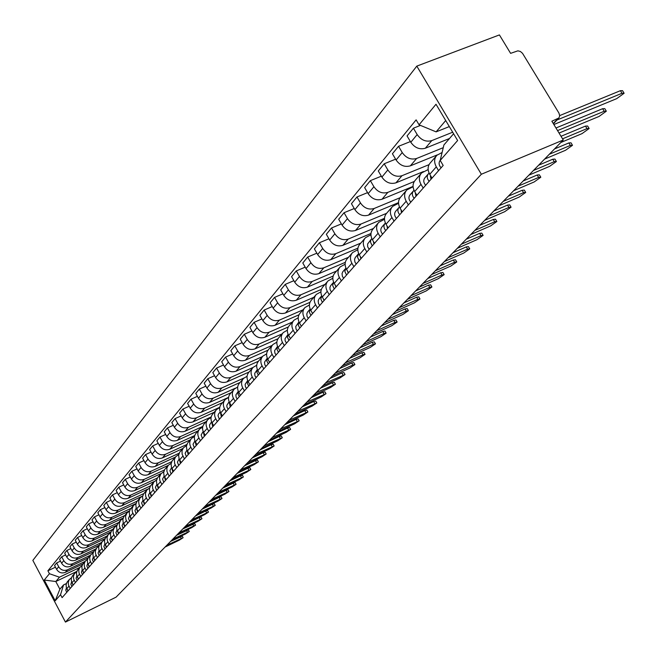 <?xml version="1.0" encoding="UTF-8"?>
<svg xmlns="http://www.w3.org/2000/svg" width="657" height="657" viewBox="0 0 657 657"><rect width="100%" height="100%" fill="white"/><g stroke="black" fill="none" stroke-linecap="round" stroke-linejoin="round"><path stroke-width="0.99" d="M563.271 139.998L551.864 121.225L558.935 117.948L559.715 115.887L558.935 113.053L522.529 53.324L520.426 51.501L517.905 50.827L510.604 53.348L499.41 34.92L416.801 66.119L32.85 560.38L65.437 622.08L481.343 174.253L563.271 139.998L116.067 597.156L65.437 622.08M416.801 66.119L481.343 174.253M452.681 132.213L431.797 140.598C426.048 142.191 421.178 140.179 417.17 134.57L413.401 128.197L407.053 135.933L410.789 142.265C414.756 147.833 419.601 149.829 425.317 148.236L449.519 138.479M436.232 156.029L430.343 162.829C427.584 166.024 427.387 169.851 429.752 174.319L436.305 166.845C433.916 162.345 434.105 158.493 436.872 155.29L442.104 152.498M436.305 166.845L438.564 170.664M420.472 125.405L413.401 128.197M429.752 174.319L431.994 178.113M443.253 147.677L416.637 158.468C410.962 160.053 406.166 158.091 402.24 152.572L398.544 146.297L392.418 153.771L396.089 159.996C399.973 165.474 404.737 167.42 410.379 165.835L437.316 154.88M423.198 188.091L420.981 184.338C418.64 179.903 418.846 176.109 421.589 172.939L428.142 169.588M410.387 141.575L398.544 146.297M420.956 173.67L415.281 180.215C412.547 183.369 412.341 187.146 414.666 191.548L416.858 195.277M429.005 164.669L401.994 175.706C396.401 177.3 391.679 175.378 387.835 169.941L384.205 163.774L378.292 170.984L381.881 177.111C385.7 182.506 390.389 184.412 395.957 182.827L423.469 171.543M408.367 204.91L406.198 201.214C403.907 196.854 404.112 193.101 406.831 189.963L413.081 186.736M395.604 159.183L384.205 163.774M406.198 190.694L400.737 196.993C398.035 200.114 397.822 203.842 400.097 208.179L402.248 211.85M414.271 181.48L387.86 192.361C382.341 193.946 377.693 192.066 373.915 186.719L370.359 180.65L364.643 187.615L368.166 193.651C371.911 198.964 376.535 200.828 382.021 199.243L413.056 186.416M394.052 221.154L391.917 217.516C389.675 213.221 389.897 209.517 392.574 206.413L398.544 203.292M381.339 176.191L370.359 180.65M391.958 207.136L386.694 213.205C384.025 216.293 383.795 219.972 386.029 224.242L388.139 227.856M400.129 197.7L374.194 208.466C368.749 210.043 364.167 208.203 360.463 202.939L356.981 196.96L351.454 203.695L354.903 209.64C358.582 214.872 363.132 216.695 368.552 215.11L398.52 202.635M380.214 236.849L378.12 233.26C375.919 229.03 376.149 225.384 378.802 222.312L384.501 219.29M367.567 192.624L356.981 196.96M378.194 223.019L373.119 228.874C370.474 231.937 370.244 235.567 372.42 239.764L374.498 243.328M386.571 213.328L360.98 224.029C355.601 225.606 351.101 223.807 347.454 218.625L344.038 212.728L338.692 219.241L342.083 225.105C345.697 230.254 350.173 232.036 355.519 230.459L384.501 218.313M366.828 252.025L364.783 248.494C362.623 244.322 362.861 240.717 365.489 237.678L370.926 234.763M354.254 208.515L344.038 212.728M364.881 238.384L359.987 244.034C357.367 247.057 357.129 250.637 359.272 254.785L361.301 258.291M373.488 228.447L348.194 239.091C342.888 240.667 338.445 238.902 334.873 233.793L331.514 227.987L326.34 234.294L329.674 240.068C333.222 245.135 337.632 246.884 342.913 245.316L370.983 233.473M353.885 266.701L351.881 263.219C349.762 259.113 350 255.557 352.604 252.551L357.81 249.726M341.377 223.889L331.514 227.987M352.004 253.249L347.274 258.702C344.687 261.691 344.44 265.231 346.543 269.313L348.538 272.77M360.808 243.09L335.817 253.668C330.578 255.236 326.209 253.512 322.694 248.477L319.401 242.753L314.383 248.863L317.651 254.555C321.142 259.548 325.494 261.264 330.701 259.696L357.925 248.141M341.361 280.909L339.39 277.484C337.312 273.435 337.558 269.92 340.129 266.947L345.114 264.213M328.927 238.77L319.401 242.753M339.538 267.637L334.971 272.901C332.409 275.858 332.163 279.356 334.224 283.372L336.179 286.781M348.514 257.273L323.835 267.793C318.661 269.354 314.35 267.662 310.892 262.701L307.657 257.059L302.803 262.981L306.014 268.59C309.439 273.509 313.726 275.193 318.875 273.632L345.319 262.332M329.231 294.665L327.293 291.289C325.248 287.298 325.502 283.832 328.048 280.892L332.828 278.24M316.871 253.183L307.657 257.059M327.465 281.566L323.055 286.657C320.517 289.589 320.263 293.038 322.283 296.997L324.213 300.356M336.598 271.021L312.215 281.475C307.106 283.036 302.861 281.368 299.461 276.49L296.282 270.922L291.577 276.663L294.73 282.19C298.106 287.043 302.327 288.694 307.41 287.142L333.14 276.08M317.471 308.002L315.565 304.667C313.57 300.734 313.824 297.309 316.346 294.393L320.928 291.831M305.193 267.153L296.282 270.922M315.762 295.067L311.5 299.986C308.995 302.885 308.733 306.293 310.72 310.203L312.609 313.512M325.051 284.358L300.955 294.747C295.913 296.299 291.716 294.665 288.382 289.852L285.253 284.366L280.687 289.926L283.791 295.379C287.109 300.167 291.273 301.785 296.291 300.233L321.363 289.4M306.08 320.92L304.207 317.635C302.245 313.759 302.507 310.375 305.004 307.492L309.39 305.004M293.876 280.687L285.253 284.366M304.421 308.158L300.306 312.913C297.818 315.787 297.555 319.146 299.502 323.006L301.358 326.274M313.841 297.293L290.033 307.616C285.048 309.16 280.917 307.558 277.632 302.811L274.56 297.399L270.126 302.795L273.172 308.174C276.441 312.896 280.547 314.481 285.508 312.946L309.973 302.31M295.026 333.46L293.186 330.216C291.256 326.389 291.527 323.047 293.991 320.197L298.212 317.774M282.904 293.819L274.56 297.399M293.424 320.854L289.433 325.453C286.978 328.295 286.707 331.621 288.628 335.423L290.451 338.642M302.959 309.849L279.43 320.099C274.511 321.643 270.429 320.066 267.194 315.385L264.18 310.047L259.876 315.294L262.874 320.6C266.085 325.248 270.142 326.808 275.037 325.272L298.96 314.826M284.3 345.615L282.494 342.42C280.596 338.651 280.868 335.349 283.315 332.524L287.364 330.175M272.261 306.564L264.18 310.047M282.748 333.173L278.888 337.624C276.457 340.441 276.186 343.726 278.067 347.479L279.866 350.657M292.398 322.037L269.14 332.228C264.27 333.756 260.254 332.212 257.068 327.597L254.095 322.332L249.923 327.416L252.871 332.656C256.033 337.246 260.032 338.782 264.878 337.255L288.308 326.964M273.895 357.424L272.113 354.271C270.249 350.542 270.528 347.282 272.951 344.49L276.843 342.207M261.938 318.932L254.095 322.332M272.384 345.13L268.647 349.442C266.241 352.234 265.962 355.478 267.818 359.182L269.584 362.311M282.132 333.879L259.145 344.005C254.333 345.525 250.366 344.013 247.229 339.455L244.314 334.257L240.257 339.201L243.156 344.367C246.268 348.9 250.218 350.403 254.998 348.883L278.001 338.741M263.786 368.889L262.036 365.777C260.205 362.097 260.484 358.878 262.874 356.11L266.627 353.893M251.91 330.947L244.314 334.257M262.324 356.751L258.702 360.923C256.32 363.682 256.041 366.885 257.856 370.548L259.597 373.636M272.162 345.393L249.43 355.445C244.675 356.965 240.758 355.47 237.678 350.978L234.804 345.853L230.853 350.657L233.711 355.757C236.775 360.225 240.676 361.703 245.406 360.192L268.04 350.165M253.963 380.025L252.247 376.954C250.44 373.324 250.719 370.146 253.093 367.403L256.706 365.251M242.178 342.625L234.804 345.853M252.543 368.035L249.036 372.084C246.679 374.81 246.391 377.98 248.182 381.594L249.89 384.641M262.447 356.595L239.986 366.573C235.288 368.076 231.428 366.614 228.39 362.179L225.556 357.112L221.721 361.785L224.53 366.82C227.552 371.238 231.395 372.691 236.068 371.18L258.415 361.243M244.42 390.849L242.729 387.819C240.947 384.238 241.234 381.093 243.583 378.375L247.065 376.28M232.709 353.967L225.556 357.112M243.041 379.007L239.641 382.932C237.3 385.634 237.013 388.763 238.778 392.328L240.462 395.342M253.019 367.477L230.804 377.389C226.164 378.884 222.345 377.447 219.356 373.069L216.564 368.068L212.835 372.618L215.603 377.586C218.576 381.939 222.378 383.368 226.993 381.873L249.118 371.985M235.14 401.378L233.473 398.388C231.724 394.849 232.011 391.736 234.335 389.051L237.686 387.014M223.52 365.005L216.564 368.068M233.802 389.675L230.5 393.477C228.184 396.155 227.897 399.251 229.63 402.766L231.289 405.747M243.969 378.013L221.877 387.909C217.286 389.404 213.517 387.983 210.569 383.663L207.817 378.728L204.187 383.154L206.922 388.057C209.846 392.36 213.599 393.765 218.165 392.278L240.051 382.456M226.107 411.619L224.464 408.662C222.748 405.172 223.035 402.092 225.343 399.431L228.57 397.452M214.576 375.73L207.817 378.728M224.809 400.047L221.606 403.743C219.315 406.387 219.019 409.451 220.727 412.925L222.362 415.865M235.411 388.156L213.18 398.15C208.639 399.637 204.918 398.241 202.011 393.978L199.309 389.1L195.778 393.403L198.463 398.257C201.354 402.503 205.058 403.883 209.575 402.404L231.215 392.648M217.327 421.58L215.71 418.665C214.01 415.216 214.305 412.169 216.588 409.541L219.709 407.603M205.871 386.176L199.309 389.1M216.054 410.149L212.95 413.729C210.683 416.357 210.388 419.38 212.071 422.812L213.681 425.72M228.587 397.345L204.721 408.12C200.229 409.598 196.55 408.227 193.684 404.014L191.023 399.193L187.582 403.39L190.234 408.178C193.076 412.374 196.739 413.729 201.206 412.259L222.616 402.577M208.77 431.279L207.177 428.397C205.51 424.989 205.805 421.983 208.064 419.371L211.078 417.491M197.404 396.343L191.023 399.193M207.538 419.979L204.524 423.461C202.274 426.056 201.978 429.054 203.637 432.437L205.222 435.304M219.767 407.274L196.476 417.827C192.033 419.297 188.403 417.951 185.578 413.787L182.95 409.032L179.599 413.113L182.211 417.844C185.019 421.991 188.633 423.33 193.051 421.86L214.239 412.251M200.442 440.724L198.874 437.882C197.231 434.515 197.527 431.534 199.761 428.955L202.676 427.116M189.159 406.248L182.95 409.032M199.243 429.547L196.32 432.93C194.086 435.501 193.79 438.465 195.425 441.816L196.985 444.649M211.184 416.949L188.444 427.288C184.059 428.75 180.47 427.428 177.677 423.313L175.09 418.608L171.83 422.591L174.401 427.264C177.168 431.362 180.741 432.676 185.11 431.222L206.068 421.671M192.329 449.93L190.785 447.113C189.167 443.787 189.462 440.847 191.68 438.285L194.488 436.494M181.135 415.889L175.09 418.608M191.162 438.876L187.508 443.179L186.424 446.267L186.843 449.659L188.961 453.749M202.849 426.368L180.618 436.511C176.273 437.964 172.734 436.659 169.982 432.593L167.428 427.945L164.25 431.83L166.788 436.445C169.514 440.494 173.046 441.791 177.365 440.338L198.11 430.861M184.428 458.89L182.12 454.168L182.014 450.801L183.369 447.86L186.522 445.635M173.308 425.284L167.428 427.945M183.287 447.967L179.722 452.164L178.647 455.219L179.057 458.578L181.143 462.618M194.735 435.542L172.988 445.495C168.693 446.941 165.186 445.651 162.476 441.635L159.963 437.045L156.859 440.831L159.364 445.397C162.057 449.396 165.539 450.669 169.818 449.232L190.349 439.82M176.717 467.636L174.647 463.62L174.343 459.637L175.69 456.722L178.753 454.545M165.687 434.449L159.963 437.045M175.616 456.829L172.126 460.927L171.066 463.957L171.461 467.267L173.514 471.266M186.851 444.477L165.548 454.258C161.302 455.695 157.836 454.43 155.159 450.464L152.679 445.922L149.656 449.61L152.12 454.127C154.781 458.077 158.222 459.333 162.46 457.904L182.777 448.559M169.202 476.153L166.968 471.537L166.87 468.244L168.208 465.37L171.173 463.226M158.255 443.385L152.679 445.922M168.126 465.468L164.718 469.468L163.667 472.465L164.053 475.75L166.081 479.7M179.172 453.19L158.296 462.815C154.083 464.236 150.658 462.988 148.022 459.071L145.575 454.578L142.618 458.184L145.057 462.643C147.677 466.552 151.085 467.792 155.274 466.363L175.386 457.083M161.877 484.464L159.865 480.546L159.479 477.286L160.899 473.796L163.79 471.701M151.011 452.098L145.575 454.578M160.825 473.894L157.499 477.803L156.448 480.776L156.826 484.02L158.83 487.921M171.699 461.682L151.209 471.151C147.045 472.572 143.661 471.34 141.058 467.464L138.643 463.029L135.761 466.544L138.159 470.954C140.754 474.814 144.121 476.038 148.268 474.625L168.167 465.411M154.724 492.578L152.736 488.701L152.367 485.474L153.779 482.016L156.588 479.963M143.94 460.598L138.643 463.029M153.697 482.115L150.453 485.942L149.41 488.882L149.78 492.093L151.751 495.953M164.431 469.969L144.302 479.298C140.179 480.71 136.828 479.495 134.258 475.66L131.876 471.274L129.059 474.707L131.433 479.068C133.987 482.887 137.321 484.094 141.427 482.681L161.113 473.549M147.743 500.494L145.788 496.659L145.419 493.464L146.823 490.048L149.55 488.036M137.042 468.901L131.876 471.274M146.749 490.138L143.571 493.883L142.528 496.791L142.898 499.969L144.844 503.788M157.352 478.041L137.551 487.248C133.47 488.652 130.16 487.453 127.622 483.667L125.273 479.331L122.522 482.673L124.863 486.993C127.384 490.763 130.677 491.953 134.742 490.557L154.28 481.466M140.927 508.222L138.997 504.428L138.643 501.275L140.031 497.883L142.692 495.912M130.308 477.007L125.273 479.331M139.957 497.981L136.845 501.636L135.818 504.519L136.171 507.664L138.093 511.433M150.461 485.917L130.957 495.017C126.924 496.405 123.647 495.23 121.134 491.477L118.818 487.19L116.133 490.459L118.441 494.729C120.937 498.466 124.198 499.632 128.214 498.244L147.685 489.153M134.274 515.77L132.369 512.017L132.016 508.896L133.404 505.537L135.991 503.599M123.738 484.915L118.818 487.19M133.33 505.627L130.283 509.208L129.265 512.066L129.61 515.17L131.507 518.907M143.76 493.604L124.518 502.597C120.518 503.985 117.283 502.819 114.803 499.115L112.511 494.869L109.891 498.063L112.175 502.293C114.638 505.98 117.858 507.138 121.841 505.759L141.444 496.585M127.778 523.144L125.889 519.432L125.553 516.336L126.924 513.01L129.445 511.113M117.316 492.643L112.511 494.869M126.85 513.109L123.877 516.607L122.859 519.432L123.196 522.512L125.068 526.208M137.239 501.102L118.227 510.013C114.269 511.384 111.066 510.243 108.619 506.572L106.352 502.375L103.79 505.504L106.04 509.684C108.479 513.331 111.665 514.472 115.607 513.101L136.007 503.525M121.422 530.347L119.566 526.676L119.229 523.613L120.592 520.319L123.048 518.455M111.041 500.199L106.352 502.375M120.518 520.41L117.611 523.843L116.601 526.643L116.93 529.69L118.777 533.344M130.907 508.411L112.076 517.256C108.159 518.628 104.989 517.494 102.566 513.864L100.332 509.709L97.827 512.764L100.053 516.903C102.459 520.516 105.613 521.642 109.514 520.278L129.511 510.867M115.213 537.385L113.382 533.755L113.053 530.725L114.408 527.456L116.798 525.633M104.915 507.582L100.332 509.709M114.334 527.555L111.485 530.905L110.483 533.681L110.803 536.695L112.634 540.317M124.731 515.548L106.064 524.343C102.18 525.699 99.043 524.582 96.653 520.993L94.452 516.887L91.996 519.868L94.197 523.966C96.571 527.538 99.692 528.647 103.56 527.292L123.171 518.044M109.144 544.267L107.337 540.67L107.017 537.672L108.011 534.913L110.688 532.646M98.92 514.792L94.452 516.887M108.282 534.535L105.498 537.82L104.504 540.563L104.816 543.553L106.623 547.133M118.679 522.537L100.184 531.267C96.341 532.622 93.237 531.521 90.871 527.965L88.695 523.9L86.297 526.824L88.465 530.872C90.814 534.404 93.902 535.504 97.737 534.157L116.987 525.05M103.215 551.001L101.424 547.437L101.112 544.472L102.098 541.738L104.718 539.504M93.064 521.855L88.695 523.9M102.369 541.36L99.634 544.579L98.649 547.297L98.961 550.254L100.743 553.802M112.758 529.37L94.436 538.042C90.625 539.389 87.553 538.305 85.221 534.79L83.061 530.757L80.721 533.615L82.864 537.631C85.188 541.13 88.243 542.206 92.037 540.867L110.951 531.907M97.408 557.579L95.643 554.056L95.331 551.116L96.653 547.946L98.879 546.213M87.332 528.754L83.061 530.757M96.587 548.037L93.91 551.19L92.924 553.884L93.237 556.816L94.994 560.322M106.96 536.063L88.802 544.678C85.032 546.008 81.994 544.94 79.686 541.458L77.559 537.475L75.259 540.268L77.378 544.234C79.678 547.7 82.7 548.767 86.461 547.437L105.054 538.609M91.734 564.018L89.984 560.536L89.681 557.621L90.658 554.943L93.163 552.775M81.731 535.504L77.559 537.475M90.929 554.565L88.301 557.662L87.332 560.331L87.627 563.23L89.368 566.704M101.285 542.608L83.299 551.166C79.563 552.488 76.549 551.428 74.266 547.987L72.163 544.045L69.921 546.78L72.015 550.706C74.282 554.138 77.28 555.19 81 553.867L99.297 545.162M86.174 570.325L84.449 566.868L84.153 563.985L85.123 561.333L87.578 559.197M76.245 542.115L72.163 544.045M85.385 560.963L82.815 563.993L81.846 566.638L82.141 569.512L83.858 572.945M95.733 549.022L77.904 557.514C74.2 558.836 71.227 557.785 68.969 554.377L66.891 550.467L64.69 553.153L66.759 557.046C69.001 560.437 71.974 561.472 75.662 560.158L93.68 551.568M80.737 576.493L79.029 573.076L78.741 570.219L79.702 567.582L82.1 565.48M70.882 548.587L66.891 550.467M79.965 567.213L77.444 570.186L76.483 572.814L76.77 575.655L78.47 579.063M90.296 555.296L72.631 563.731C68.96 565.045 66.012 564.01 63.778 560.635L61.725 556.766L59.573 559.394L61.618 563.246C63.836 566.605 66.776 567.632 70.43 566.326L88.194 557.834M75.407 582.529L73.724 579.146L73.444 576.32L74.397 573.709L76.746 571.631M65.626 554.919L61.725 556.766M74.66 573.339L72.188 576.255L71.235 578.858L71.514 581.675L73.19 585.05M84.967 561.448L67.457 569.824C63.819 571.122 60.904 570.104 58.695 566.761L56.666 562.934L54.556 565.505L56.576 569.315C58.777 572.641 61.684 573.66 65.306 572.362L82.831 563.969M70.192 588.442L68.533 585.091L68.254 582.291L69.199 579.704L71.506 577.659M60.485 561.119L56.666 562.934M69.461 579.343L67.039 582.201L66.086 584.779L66.365 587.572L68.024 590.906M445.709 120.527L436.108 131.868L449.331 126.587M436.108 131.868L419.067 124.822L436.002 104.249L457.625 140.508L440.198 160.439L443.902 144.967L453.601 133.749M76.82 571.418L55.804 581.511L59.869 589.181L63.548 584.919L60.543 594.692L62.095 597.632L443.171 165.441L440.198 160.439M60.543 594.692L55.204 600.794L44.233 580.041L49.439 573.717L59.45 577.199L55.804 581.511L44.233 580.041M419.067 124.822L416.119 119.861L47.895 570.785L49.439 573.717M79.752 567.467L59.45 577.199M63.548 584.919L66.365 583.564M55.451 567.188L47.895 570.785M59.869 589.181L55.204 600.794M440.239 160.267C438.515 162.575 438.786 165.104 441.061 167.831M559.723 115.575L620.397 90.691L622.532 90.666L623.871 92.826M553.867 124.534L616.685 98.649L624.125 93.253L621.99 93.286L556.964 120.017M430.647 176.109L430.918 179.336M430.278 176.856L430.885 176.232M429.111 173.087L428.446 173.76C426.664 176.06 426.902 178.573 429.177 181.316M428.159 174.089L424.956 177.76C423.174 180.051 423.412 182.556 425.67 185.29M555.97 127.992L602.633 108.701L604.777 108.643L606.091 110.787M559.05 133.059L599.061 116.437L606.337 111.189L604.194 111.255L557.547 130.587M415.635 193.199L415.922 196.353M415.306 193.889L415.766 193.413M414.025 190.316L413.508 190.859C411.734 193.125 411.964 195.605 414.197 198.307M413.22 191.179L410.132 194.718C408.367 196.977 408.597 199.457 410.814 202.142M561.012 136.286L585.461 126.103L587.604 126.013L588.91 128.14M560.807 142.512L582.028 133.626L589.14 128.517L586.997 128.616L562.556 138.824M401.066 209.829L401.435 212.769M399.472 206.955L399.078 207.366C397.329 209.608 397.542 212.055 399.735 214.708M398.791 207.686L395.818 211.094C394.069 213.328 394.282 215.767 396.467 218.411M554.5 148.958L568.847 142.939L570.999 142.815L572.288 144.934M544.571 159.109L565.554 150.264L572.502 145.287L570.358 145.411L549.301 154.272M386.998 225.901L387.441 228.644M385.404 223.027L385.133 223.314C383.401 225.532 383.606 227.946 385.758 230.558M384.854 223.626L381.98 226.92C380.255 229.129 380.46 231.535 382.596 234.138M538.592 165.227L552.775 159.224L554.927 159.076L556.2 161.179M528.86 175.173L549.605 166.361L556.405 161.515L554.253 161.671L533.443 170.492M373.406 241.456L373.915 243.985M371.813 238.565L370.811 240.027L370.499 242.162L372.248 245.882M371.377 239.041L367.592 244.01L367.665 246.761L369.193 249.34M523.186 180.971L537.221 175L539.364 174.828L540.621 176.905M513.651 190.719L534.166 181.956L540.818 177.226L538.666 177.406L518.086 186.186M360.274 256.517L360.833 258.825M358.673 253.594L357.465 257.035L359.182 260.698M358.344 253.955L355.33 257.413L354.55 259.318L354.92 262.061L356.225 264.048M508.263 196.221L522.143 190.275L524.294 190.078L525.534 192.14M498.918 205.781L519.202 197.059L525.715 192.444L523.563 192.649L503.213 201.387M347.578 271.103L348.169 273.189M345.952 268.13L344.851 271.464L346.535 275.045M345.722 268.393L342.814 271.735L342.034 273.616L342.387 276.326L343.668 278.289M493.809 211.004L507.533 205.091L509.684 204.861L510.908 206.914M484.636 220.382L504.699 211.702L511.08 207.193L508.929 207.431L488.8 216.12M335.3 285.253L335.908 287.101M333.641 282.206L332.647 285.483L334.282 288.932M333.51 282.37L330.685 285.606L329.913 287.47L330.069 289.606L331.514 292.078M479.791 225.335L493.366 219.446L495.509 219.2L496.725 221.228M470.79 234.533L490.631 225.901L496.881 221.499L494.737 221.754L474.83 230.402M323.425 298.992L324.024 300.569M321.716 295.855L320.821 299.058L322.423 302.392M321.667 295.913L318.932 299.05L318.169 300.89L318.497 303.526L319.737 305.431M466.199 239.23L479.618 233.375L481.762 233.112L482.961 235.124M457.362 248.264L476.99 239.674L483.117 235.378L480.973 235.658L461.28 244.256M311.944 312.346L312.502 313.635M308.314 318.382L307.098 316.502L306.778 313.906L307.533 312.083L310.161 309.077L309.357 312.215L310.917 315.434M453.002 252.723L466.281 246.901L468.425 246.605L469.607 248.609M444.321 261.593L463.743 253.052L469.747 248.847L467.612 249.143L448.131 257.7M300.865 325.396L301.333 326.299M298.96 321.905L298.237 324.969L299.764 328.081M298.951 321.889L295.732 326.521L296.044 329.091L297.243 330.947M440.19 265.814L453.33 260.024L455.465 259.72L456.631 261.7M431.665 274.527L450.874 266.036L456.771 261.929L454.636 262.242L435.361 270.75M288.095 334.356L287.454 337.345L288.949 340.351M288.086 334.323L285.015 338.766L285.146 340.802L286.493 343.135M427.748 278.535L440.748 272.778L442.884 272.45L444.033 274.412M419.371 287.093L438.383 278.65L444.165 274.634L442.03 274.971L422.96 283.43M277.558 346.436L276.983 349.36L278.445 352.267M277.533 346.395L274.61 350.657L274.905 353.162L276.063 354.961M415.651 290.895L428.52 285.171L430.647 284.826L431.789 286.772M407.43 299.305L426.237 290.911L431.912 286.986L429.777 287.331L410.912 295.74M267.317 358.172L266.816 361.022L268.245 363.83M267.292 358.106L264.508 362.196L264.796 364.676L265.929 366.45M403.899 302.91L416.628 297.227L418.755 296.857L419.88 298.787M395.81 311.18L414.427 302.836L419.995 298.992L417.868 299.354L399.201 307.714M257.38 369.571L256.944 372.355L258.332 375.073M257.347 369.489L254.694 373.414L254.965 375.861L256.09 377.619M392.467 314.596L405.065 308.946L407.192 308.56L408.301 310.474M384.517 322.727L402.938 314.432L408.408 310.662L406.289 311.048L387.819 319.351M247.722 380.649L247.344 383.368L248.707 385.988M247.681 380.551L245.151 384.32L245.414 386.735L246.523 388.468M381.347 325.962L393.822 320.345L395.933 319.951L397.033 321.848M373.529 333.961L391.761 325.724L397.132 322.029L395.021 322.423L376.74 330.676M238.335 391.424L238.015 394.077L239.345 396.606M238.286 391.301L235.871 394.923L236.134 397.313L237.218 399.021M370.532 337.025L382.867 331.44L384.977 331.038L386.061 332.91M362.836 344.892L380.879 336.704L386.16 333.083L384.058 333.493L365.957 341.697M229.211 401.912L230.237 406.938M229.145 401.755L226.846 405.238L226.944 407.126L228.168 409.286M359.995 347.799L372.207 342.248L374.309 341.829L375.385 343.685M352.423 355.544L370.285 347.405L375.476 343.849L373.373 344.276L355.462 352.431M220.325 412.103L221.376 416.99M220.251 411.923L218.526 413.992L218.009 415.733L219.364 419.273M349.729 358.287L361.826 352.776L363.921 352.341L364.98 354.18M342.281 365.908L359.962 357.819L365.07 354.337L362.976 354.78L345.237 362.878M211.685 422.032L212.745 426.771M211.595 421.827L209.509 425.038L209.747 427.346L210.79 428.988M339.735 368.503L351.709 363.025L353.795 362.582L354.846 364.413M332.393 376.009L349.902 367.977L354.928 364.561L352.842 365.005L335.284 373.061M203.276 431.706L204.352 436.297M203.169 431.46L201.132 435.008L202.438 438.457M329.995 378.465L341.845 373.02L343.931 372.56L344.966 374.375M322.768 385.856L340.096 377.874L345.048 374.515L325.576 382.982M195.08 441.118L196.164 445.577M194.965 440.847L193.018 444.263L194.308 447.68M320.493 388.18L332.237 382.768L334.306 382.3L335.333 384.099M313.373 395.457L330.537 387.523L335.407 384.23L316.116 392.648M187.097 450.3L188.198 454.619M186.974 449.996L185.118 453.297L186.383 456.672M311.229 397.649L322.858 392.27L324.928 391.794L325.938 393.576M304.216 404.819L321.216 396.935L326.012 393.699L306.893 402.076M179.32 459.243L180.429 463.431M179.18 458.906L177.406 462.093L178.663 465.435M302.195 406.88L313.709 401.542L315.771 401.057L316.773 402.823M295.28 413.951L312.116 406.116L316.838 402.946L297.892 411.282M171.74 467.965L172.848 472.022M171.584 467.595L169.892 470.675L171.124 473.976M293.375 415.897L304.782 410.592L306.835 410.091L307.821 411.84M286.567 422.862L303.238 415.084L307.887 411.964L289.113 420.25M164.349 476.481L165.457 480.407M164.176 476.07L162.566 479.043L163.782 482.312M284.768 424.693L296.069 419.421L298.114 418.92L299.091 420.652M278.059 431.559L294.574 423.831L299.157 420.767L280.547 429.013M157.138 484.776L158.247 488.578M156.949 484.34L155.413 487.215L156.612 490.442M276.367 433.283L287.561 428.052L289.597 427.535L290.558 429.251M269.748 440.05L286.107 432.38L290.624 429.358L272.179 437.57M150.1 492.881L151.209 496.561M149.895 492.405L148.433 495.181L149.615 498.376M268.163 441.676L279.25 436.47L281.278 435.952L282.231 437.652M261.634 448.353L277.845 440.724L282.288 437.759L264.007 445.922M143.226 500.79L144.343 504.354M143.012 500.281L141.616 502.966L142.783 506.12M260.139 449.873L271.127 444.707L273.148 444.173L274.092 445.865M253.701 456.451L269.764 448.879L274.15 445.963L256.025 454.086M136.525 508.518L137.633 511.959M136.286 507.968L134.964 510.563L136.106 513.692M252.304 457.88L263.186 452.747L265.206 452.213L266.142 453.888M245.956 464.376L261.872 456.853L266.192 453.979L248.223 462.06M129.979 516.065L131.08 519.391M129.725 515.482L128.452 518.406L129.593 521.083M244.65 465.714L255.433 460.606L257.437 460.064L258.365 461.723M238.376 472.12L254.152 464.639L258.415 461.814L240.593 469.854M123.582 523.432L124.682 526.651M123.311 522.816L122.103 525.649L123.229 528.302M237.161 473.368L247.845 468.293L249.849 467.743L250.76 469.394M230.977 479.684L246.605 472.26L250.81 469.476L233.145 477.475M117.332 530.642L118.424 533.747M117.045 529.985L115.895 532.737L117.003 535.365M229.835 480.85L240.429 475.816L242.417 475.257L243.32 476.892M223.733 487.092L239.222 479.717L243.369 476.974L225.852 484.923M111.222 537.689L112.306 540.686M110.918 536.999L109.826 539.668L110.918 542.263M222.674 488.176L233.178 483.174L235.157 482.608L236.052 484.225M216.646 494.335L232.003 487.001L236.093 484.308L218.724 492.216M105.251 544.579L106.327 547.462M104.923 543.848L103.888 546.443L104.964 549.006M215.668 495.337L226.074 490.368L228.045 489.802L228.932 491.403M209.714 501.422L224.932 494.138L228.973 491.477L211.743 499.345M99.412 551.313L100.48 554.097M99.067 550.55L98.082 553.071L99.15 555.608M208.811 502.35L219.126 497.415L221.089 496.84L221.967 498.433M202.931 508.354L218.017 501.119L222 498.499L204.918 506.325M96.119 555.173L93.713 557.924L94.756 560.585M93.335 557.103L92.399 559.55L93.45 562.063M202.093 509.208L212.318 504.305L214.272 503.73L215.143 505.307M196.295 515.145L211.242 507.96L215.184 505.381L198.233 513.158M88.112 564.355L89.155 566.942M87.726 563.517L86.839 565.923L87.882 568.387M195.523 515.934L205.657 511.056L207.604 510.473L208.466 512.041M189.791 521.789L204.614 514.653L208.499 512.107L191.696 519.843M82.642 570.67L83.677 573.159M82.24 569.791L81.402 572.165L82.429 574.571M189.085 522.512L199.137 517.667L201.075 517.084L201.921 518.636M183.418 528.302L198.118 521.206L201.962 518.702L185.282 526.397M77.296 576.854L78.314 579.236M76.869 575.934L76.081 578.275L77.091 580.624M182.777 528.959L194.677 523.555L195.515 525.099M177.185 534.675L191.762 527.628L195.548 525.157L179.008 532.811M72.056 582.915L73.058 585.198M71.613 581.954L70.866 584.254L71.859 586.553M176.602 535.274L188.403 529.903L189.241 531.423M171.075 540.925L185.529 533.927L189.265 531.488L172.865 539.093M66.932 588.844L67.909 591.037M66.464 587.851L65.757 590.109L66.743 592.359M170.549 541.458L182.26 536.112L183.081 537.631M165.079 547.043L179.418 540.095L183.114 537.689L166.837 545.253M65.306 572.362L67.457 569.824M70.43 566.326L72.631 563.731M75.662 560.158L77.904 557.514M81 553.867L83.299 551.166M86.461 547.437L88.802 544.678M92.037 540.867L94.436 538.042M97.737 534.157L100.184 531.267M103.56 527.292L106.064 524.343M109.514 520.278L112.076 517.256M115.607 513.101L118.227 510.013M121.841 505.759L124.518 502.597M128.214 498.244L130.957 495.017M134.742 490.557L137.551 487.248M141.427 482.681L144.302 479.298M148.268 474.625L151.209 471.151M155.274 466.363L158.296 462.815M162.46 457.904L165.548 454.258M169.818 449.232L172.988 445.495M177.365 440.338L180.618 436.511M185.11 431.222L188.444 427.288M193.051 421.86L196.476 417.827M201.206 412.259L204.721 408.12M209.575 402.404L213.18 398.15M218.165 392.278L221.877 387.909M226.993 381.873L230.804 377.389M236.068 371.18L239.986 366.573M245.406 360.192L249.43 355.445M254.998 348.883L259.145 344.005M264.878 337.255L269.14 332.228M275.037 325.272L279.43 320.099M285.508 312.946L290.033 307.616M296.291 300.233L300.955 294.747M307.41 287.142L312.215 281.475M318.875 273.632L323.835 267.793M330.701 259.696L335.817 253.668M342.913 245.316L348.194 239.091M355.519 230.459L360.98 224.029M368.552 215.11L374.194 208.466M382.021 199.243L387.86 192.361M395.957 182.827L401.994 175.706M410.379 165.835L416.637 158.468M425.317 148.236L431.797 140.598M71.966 582.743L74.184 580.221M77.23 576.739L79.489 574.152M82.61 570.596L84.917 567.96M88.095 564.33L90.461 561.636M99.445 551.379L101.909 548.562M105.309 544.686L107.83 541.811M111.304 537.845L113.883 534.905M117.431 530.84L120.067 527.834M123.705 523.686L126.407 520.607M130.127 516.353L132.886 513.207M136.697 508.855L139.522 505.627M143.423 501.176L146.322 497.875M150.313 493.308L153.278 489.925M157.376 485.252L160.415 481.786M164.603 476.998L167.724 473.442M172.019 468.531L175.214 464.885M179.624 459.851L182.901 456.114M187.426 450.948L190.785 447.113M195.425 441.816L198.874 437.882M203.637 432.437L207.177 428.397M212.071 422.812L215.71 418.665M220.727 412.925L224.464 408.662M229.63 402.766L233.473 398.388M238.778 392.328L242.729 387.819M248.182 381.594L252.247 376.954M257.856 370.548L262.036 365.777M267.818 359.182L272.113 354.271M278.067 347.479L282.494 342.42M288.628 335.423L293.186 330.216M299.502 323.006L304.207 317.635M310.72 310.203L315.565 304.667M322.283 296.997L327.293 291.289M334.224 283.372L339.39 277.484M346.543 269.313L351.881 263.219M359.272 254.785L364.783 248.494M372.42 239.764L378.12 233.26M386.029 224.242L391.917 217.516M400.097 208.179L406.198 201.214M414.666 191.548L420.981 184.338M66.817 588.631L68.985 586.151M61.618 563.246L63.778 560.635M66.759 557.046L68.969 554.377M72.015 550.706L74.266 547.987M77.378 544.234L79.686 541.458M82.864 537.631L85.221 534.79M88.465 530.872L90.871 527.965M94.197 523.966L96.653 520.993M100.053 516.903L102.566 513.864M106.04 509.684L108.619 506.572M112.175 502.293L114.803 499.115M118.441 494.729L121.134 491.477M124.863 486.993L127.622 483.667M131.433 479.068L134.258 475.66M138.159 470.954L141.058 467.464M145.057 462.643L148.022 459.071M152.12 454.127L155.159 450.464M159.364 445.397L162.476 441.635M166.788 436.445L169.982 432.593M174.401 427.264L177.677 423.313M182.211 417.844L185.578 413.787M190.234 408.178L193.684 404.014M198.463 398.257L202.011 393.978M206.922 388.057L210.569 383.663M215.603 377.586L219.356 373.069M224.53 366.82L228.39 362.179M233.711 355.757L237.678 350.978M243.156 344.367L247.229 339.455M252.871 332.656L257.068 327.597M262.874 320.6L267.194 315.385M273.172 308.174L277.632 302.811M283.791 295.379L288.382 289.852M294.73 282.19L299.461 276.49M306.014 268.59L310.892 262.701M317.651 254.555L322.694 248.477M329.674 240.068L334.873 233.793M342.083 225.105L347.454 218.625M354.903 209.64L360.463 202.939M368.166 193.651L373.915 186.719M381.881 177.111L387.835 169.941M396.089 159.996L402.24 152.572M410.789 142.265L417.17 134.57M56.576 569.315L58.695 566.761M553.251 123.516L557.727 118.818M621.99 93.286L620.397 90.691M604.194 111.255L602.633 108.701M586.997 128.616L585.461 126.103M570.358 145.411L568.847 142.939M554.253 161.671L552.775 159.224M538.666 177.406L537.221 175M523.563 192.649L522.143 190.275M508.929 207.431L507.533 205.091M494.737 221.754L493.366 219.446M480.973 235.658L479.618 233.375M467.612 249.143L466.281 246.901M454.636 262.242L453.33 260.024M442.03 274.971L440.748 272.778M429.777 287.331L428.52 285.171M417.868 299.354L416.628 297.227M406.289 311.048L405.065 308.946M395.021 322.423L393.822 320.345M384.058 333.493L382.867 331.44M373.373 344.276L372.207 342.248M362.976 354.78L361.826 352.776M352.842 365.005L351.709 363.025M342.962 374.983L341.845 373.02M333.337 384.698L332.237 382.768M323.942 394.184L322.858 392.27M314.777 403.431L313.709 401.542M305.834 412.465L304.782 410.592M297.112 421.277L296.069 419.421M288.587 429.875L287.561 428.052M280.26 438.285L279.25 436.47M272.129 446.497L271.127 444.707M264.18 454.521L263.186 452.747M256.411 462.364L255.433 460.606M248.814 470.034L247.845 468.293M241.382 477.532L240.429 475.816M234.114 484.874L233.178 483.174M227.002 492.052L226.074 490.368M220.038 499.082L219.126 497.415M213.229 505.956L212.318 504.305M206.553 512.69L205.657 511.056M200.024 519.285L199.137 517.667M193.618 525.748L192.747 524.146M187.352 532.08L186.481 530.495M181.201 538.288L180.346 536.712M558.688 118.211L553.399 123.754"/></g></svg>
